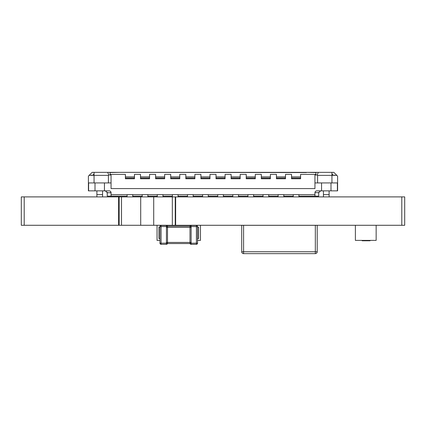 <?xml version="1.0" encoding="UTF-8"?>
<svg xmlns="http://www.w3.org/2000/svg" width="426" height="426" viewBox="0 0 426 426"><rect width="100%" height="100%" fill="white"/><g stroke="black" fill="none" stroke-linecap="round" stroke-linejoin="round"><path stroke-width="0.64" d="M24.207 196.897L24.207 225.285L21.3 225.285L21.3 196.897L119.158 196.897L119.158 225.285L404.7 225.285L404.7 196.897L401.793 196.897L401.793 225.285M119.158 196.897L121.511 196.897L121.511 225.285M24.207 225.285L119.158 225.285M118.604 196.897L118.604 225.285M121.511 196.897L175.645 196.897L175.645 225.285M175.645 196.897L401.793 196.897M140.702 196.897L140.702 225.285M153.711 196.897L153.711 225.285M172.333 196.897L172.333 225.285M175.24 196.897L175.24 225.285M166.433 227.33L167.503 227.33L167.503 226.195L189.996 226.195L189.996 226.525A1.134 1.134 -90 0 1 191.125 225.439L196.413 225.439L196.413 226.573L191.125 226.573L191.125 244.316A1.134 1.134 -90 0 1 189.996 243.23L189.996 243.56L167.503 243.56L167.503 242.431L189.996 242.431L189.996 227.33L167.503 227.33L167.503 242.431L166.433 242.431L166.433 225.439L161.081 225.439A1.134 1.134 0 0 0 159.947 226.573L161.081 226.573L161.081 243.182L166.369 243.182L166.433 242.431M166.433 244.316A1.134 1.134 0 0 0 167.503 243.56A1.134 1.134 0 0 1 166.433 244.316L161.081 244.316L161.081 243.182L159.947 243.182L159.947 226.573M191.066 242.431L189.996 242.431L189.996 243.23L196.413 243.182L196.413 226.573L197.547 226.573A1.134 1.134 0 0 0 196.413 225.439A1.134 1.134 0 0 1 197.547 226.573L197.547 243.182A1.134 1.134 0 0 1 196.413 244.316L191.125 244.316M166.369 244.316L166.369 243.182L167.503 243.23A1.134 1.134 -90 0 1 166.369 244.316M159.947 243.182A1.134 1.134 0 0 0 161.081 244.316A1.134 1.134 0 0 1 159.947 243.182M191.125 225.439L191.125 226.573L189.996 226.525L189.996 227.33L191.066 227.33M167.503 226.195A1.134 1.134 0 0 0 166.433 225.439A1.134 1.134 0 0 1 167.503 226.195M161.081 225.439L161.081 226.573L167.503 226.525A1.134 1.134 -90 0 0 166.369 225.439M189.996 226.195A1.134 1.134 0 0 1 191.066 225.439M191.066 244.316A1.134 1.134 -90 0 1 189.996 243.56M376.153 227.175L376.153 240.392L376.153 225.285L376.153 240.392L355.385 240.392L355.385 225.285M370.072 240.77L369.875 240.392M362.132 240.392L362.132 240.77L369.102 240.77L369.102 240.392M369.102 240.77L369.875 240.77M364.379 240.77L364.379 240.392M198.575 238.501L198.575 227.175L197.547 227.175L198.575 227.175L198.575 238.501L197.547 238.501L198.575 238.501M158.93 227.175L159.947 227.175L158.93 227.175L158.93 238.501L158.93 227.175M159.947 238.501L158.93 238.501L159.947 238.501M197.547 240.392L200.465 240.392L200.465 225.285M159.947 240.392L157.04 240.392L157.04 225.285M315.331 225.327L243.587 225.327L243.587 251.755L315.331 251.755L315.331 225.327L317.216 225.327L317.216 251.755A1.89 1.89 90 0 1 315.331 253.646L243.587 253.646A1.89 1.89 -90 0 1 241.702 251.755L241.702 225.327L243.587 225.327M317.216 251.755L315.331 251.755L315.331 253.646A1.89 1.89 -90 0 0 317.216 251.755L317.216 225.327M317.216 234.726L317.216 225.285L317.216 234.726M243.587 253.646L243.587 251.755L241.702 251.755L241.702 225.285M298.903 196.146L314.947 196.146L314.947 194.634L111.053 194.634L111.053 196.146L107.277 196.146L107.192 192.19M293.237 196.897L293.237 194.634L293.237 196.897L293.237 196.146L283.796 196.146M278.135 196.897L278.135 194.634L278.135 196.897L278.135 196.146L268.694 196.146M263.028 196.897L263.028 194.634L263.028 196.897L263.028 196.146L253.592 196.146M247.927 196.897L247.927 194.634L247.927 196.897L247.927 196.146L238.485 196.146M232.825 196.897L232.825 194.634L232.825 196.897L232.825 196.146L223.384 196.146M217.718 196.897L217.718 194.634L217.718 196.897L217.718 196.146L208.282 196.146M202.616 196.897L202.616 194.634L202.616 196.897L202.616 196.146L193.175 196.146M187.515 196.897L187.515 194.634L187.515 196.897L187.515 196.146L178.073 196.146M172.408 196.897L172.408 194.634L172.408 196.897L172.408 196.146L162.972 196.146M157.306 196.897L157.306 194.634L157.306 196.897L157.306 196.146L147.865 196.146M142.204 196.897L142.204 194.634L142.204 196.897L142.204 196.146L132.763 196.146M111.053 175.001L110.18 174.383L110.041 172.557L119.546 172.354L92.17 172.354L119.546 172.354L92.17 172.354L89.151 175.379L108.406 175.379L108.406 182.93L111.053 182.93L111.053 175.001L108.784 175.001L107.693 172.354M306.454 172.557L119.546 172.354L306.454 172.354L315.959 172.557L315.82 174.383L314.947 175.001L317.216 175.001L318.307 172.354M90.285 174.245L88.395 176.13L88.395 190.859L88.395 176.13L88.395 190.859L109.162 190.859L105.387 190.859L107.277 192.744L111.053 192.744A1.89 1.89 135 0 0 109.162 190.859L105.387 190.859M92.927 175.001L93.683 174.245M88.395 176.13L89.151 175.379L88.395 176.13L88.395 190.859L88.395 176.13M314.947 196.146L318.723 196.146L318.723 192.744L320.608 190.859L316.837 190.859L320.613 190.859M127.097 196.897L127.097 194.634L127.097 196.897L127.097 196.146L111.053 196.146L111.053 192.744L110.499 191.412M91.521 175.001L91.073 175.379M96.894 196.897L96.894 190.859M104.445 182.93L104.445 190.859M95.003 190.859L95.003 182.93L95.003 190.859M88.603 190.859L88.603 182.93L108.406 182.93M111.053 194.634L111.053 192.744M300.602 178.02L291.538 178.02L291.538 174.383L291.538 178.776L300.602 178.776L300.602 174.383L315.82 174.383M285.495 178.02L276.431 178.02L276.431 176.886L276.431 178.776L285.495 178.776L285.495 174.383L291.538 174.383M270.393 178.02L261.33 178.02L261.33 176.886L261.33 178.776L270.393 178.776L270.393 174.383L276.431 174.383L276.431 176.886L285.495 176.886M255.291 178.02L246.228 178.02L246.228 176.886L246.228 178.776L255.291 178.776L255.291 174.383L261.33 174.383L261.33 176.886L270.393 176.886M240.184 178.02L231.126 178.02L231.126 176.886L231.126 178.776L240.184 178.776L240.184 174.383L246.228 174.383L246.228 176.886L255.291 176.886M225.082 178.02L216.019 178.02L216.019 176.886L216.019 178.776L225.082 178.776L225.082 174.383L231.126 174.383L231.126 176.886L240.184 176.886M209.981 178.02L200.918 178.02L200.918 176.886L200.918 178.776L209.981 178.776L209.981 174.383L216.019 174.383L216.019 176.886L225.082 176.886M194.874 178.02L185.816 178.02L185.816 176.886L185.816 178.776L194.874 178.776L194.874 174.383L200.918 174.383L200.918 176.886L209.981 176.886M179.772 178.02L170.709 178.02L170.709 176.886L170.709 178.776L179.772 178.776L179.772 174.383L185.816 174.383L185.816 176.886L194.874 176.886M164.67 178.02L155.607 178.02L155.607 176.886L155.607 178.776L164.67 178.776L164.67 174.383L170.709 174.383L170.709 176.886L179.772 176.886M149.563 178.02L140.505 178.02L140.505 176.886L140.505 178.776L149.563 178.776L149.563 174.383L155.607 174.383L155.607 176.886L164.67 176.886M134.462 178.02L125.398 178.02L125.398 176.886L125.398 178.776L134.462 178.776L134.462 174.383L140.505 174.383L140.505 176.886L149.563 176.886M110.18 174.383L125.398 174.383L125.398 176.886L134.462 176.886M111.053 188.59L111.053 182.93L111.053 188.59L314.947 188.59L314.947 175.001M102.554 190.859L102.554 194.634L96.894 194.634L102.554 194.634L102.554 196.897M314.947 194.634L314.947 192.744A1.89 1.89 -45 0 1 316.837 190.859L321.555 190.859L321.555 182.93L321.555 190.859L330.997 190.859L330.997 182.93M337.605 176.13L337.605 190.859L337.605 176.13L333.824 172.354L306.454 172.354M108.406 175.379L108.784 175.001M330.997 190.859L337.605 190.859L337.605 177.642M337.397 190.859L337.397 182.93L314.947 182.93M334.479 175.001L334.921 175.379M323.446 196.897L323.446 190.859M332.317 174.245L333.452 175.379M335.715 174.245L333.824 172.354L316.081 172.354L333.824 172.354L336.849 175.379L317.588 175.379L317.588 182.93M314.958 192.547L318.723 192.744L318.808 192.19M329.106 196.897L329.106 194.634L323.446 194.634L329.106 194.634L329.106 190.859M317.588 175.379L317.216 175.001M132.763 196.897L132.763 194.634L127.097 194.634M147.865 196.897L147.865 194.634L142.204 194.634M162.972 196.897L162.972 194.634L157.306 194.634M178.073 196.897L178.073 194.634L172.408 194.634M193.175 196.897L193.175 194.634L187.515 194.634M208.282 196.897L208.282 194.634L202.616 194.634M223.384 196.897L223.384 194.634L217.718 194.634M238.485 196.897L238.485 194.634L232.825 194.634M253.592 196.897L253.592 194.634L247.927 194.634M268.694 196.897L268.694 194.634L263.028 194.634M283.796 196.897L283.796 194.634L278.135 194.634M298.903 196.897L298.903 194.634L293.237 194.634M197.547 243.182L196.413 243.182L196.413 244.316M367.084 240.77L367.084 240.392M95.195 172.354L104.253 172.354L95.195 172.354M92.17 172.354L109.919 172.354L92.17 172.354M94.061 182.93L94.061 172.354M300.602 176.886L291.538 176.886M331.939 182.93L331.939 172.354M330.805 172.354L321.742 172.354L330.805 172.354"/></g></svg>
